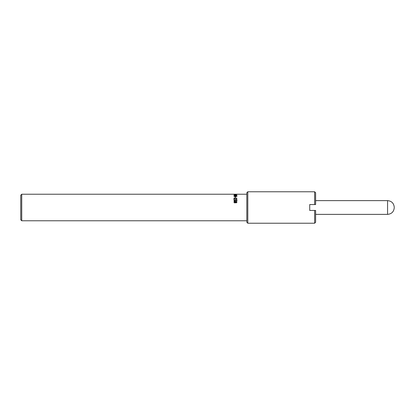 <?xml version="1.0" encoding="UTF-8"?>
<svg xmlns="http://www.w3.org/2000/svg" width="415" height="415" viewBox="0 0 415 415"><rect width="100%" height="100%" fill="white"/><g stroke="black" fill="none" stroke-linecap="round" stroke-linejoin="round"><path stroke-width="0.62" d="M234.496 199.48L234.252 200.201L234.911 200.678L235.336 200.538L235.398 199.553L236.918 199.553L236.918 200.907L236.576 200.907L236.576 199.864L235.787 199.864L235.803 200.191M235.43 199.672L236.918 199.672M233.91 200.196L234.076 199.579L234.423 199.579M235.787 199.864L235.621 200.658L234.906 200.922L234.2 200.694L233.91 200.082L234.076 199.459L234.496 199.459M235.336 200.538L235.471 200.03M234.428 200.549L235.336 200.435M234.252 200.092L234.428 200.445M235.082 196.99L235.44 196.99M235.44 197.535L235.082 197.535L235.082 196.835L235.44 196.835L235.44 197.535M234.236 196.119L234.548 196.513L235.445 196.57L236.348 196.513L236.654 196.119L234.553 195.901L234.236 196.119L234.548 196.352L236.654 196.119M233.91 196.29L235.445 195.839L236.981 196.29M236.981 196.119L235.445 196.632L233.91 196.119L235.445 195.662L236.981 196.119M235.398 194.925L236.918 195.398L235.3 195.398L236.451 195.247L235.3 194.9L235.3 195.247M236.451 195.289L236.804 195.398M234.983 194.993L235.3 194.993M235.3 195.398L234.983 195.548L234.983 194.806L235.398 194.806M234.983 195.398L233.972 195.398L234.983 195.247M234.236 194.516L236.654 194.516L234.236 194.671M236.981 194.516L233.91 194.516L236.981 194.516M235.679 194.236L234.185 194.236L235.679 194.236M235.44 194.308L235.082 194.236L235.44 194.308M236.249 198.095L236.929 198.614L234.273 198.614L233.972 199.008L233.972 197.955L234.273 198.334L236.249 198.334L236.519 197.955L236.929 198.614M234.273 198.334L236.249 198.334M233.972 198.095L234.273 198.095M235.642 202.281L236.234 202.629L236.695 202.172L236.254 201.649L235.642 202.281L236.234 202.556L236.695 202.089M234.2 202.1L234.755 202.676L235.264 202.364L235.445 201.887L234.812 201.586L234.2 202.1L234.755 202.603L235.264 202.287M235.264 202.364L235.445 201.887M233.904 202.172L234.159 201.545L234.786 201.327L235.544 201.763L236.213 201.389L236.986 202.172M234.791 202.987L233.904 202.095L234.159 201.457L234.786 201.234L235.559 201.674L236.213 201.296L236.986 202.095L236.239 202.914L235.544 202.494L234.791 202.987M21.73 220.77L20.75 219.784L20.75 195.216L21.73 194.23L21.73 220.77L246.816 220.77M315.618 204.554L314.637 204.554L315.618 204.554L315.618 192.757L314.637 191.772L314.637 204.554L309.72 204.554L309.72 210.447L309.72 204.554M247.797 223.229L246.816 222.243L246.816 192.757L247.797 191.772L247.797 223.229L314.637 223.229L314.637 210.447L315.618 210.447L309.72 210.447M315.618 210.447L315.618 222.243L314.637 223.229M315.618 200.621L387.569 200.621C391.625 201.016 393.851 203.246 394.25 207.303M394.25 207.697C393.851 211.754 391.625 213.984 387.569 214.379L387.569 200.621M21.73 194.23L234.667 194.23M235.201 194.23L246.816 194.23M247.797 191.772L314.637 191.772M387.569 214.379L315.618 214.379"/></g></svg>
